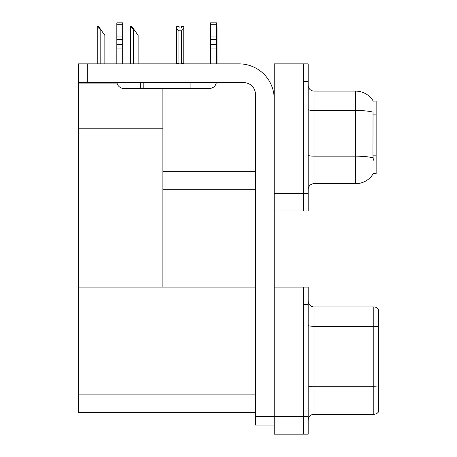 <?xml version="1.0" encoding="UTF-8"?>
<svg xmlns="http://www.w3.org/2000/svg" width="457" height="457" viewBox="0 0 457 457"><rect width="100%" height="100%" fill="white"/><g stroke="black" fill="none" stroke-linecap="round" stroke-linejoin="round"><path stroke-width="0.69" d="M255.526 67.962L274.2 67.962M255.452 171.666L162.881 171.666L162.881 128.783L78.513 128.783L78.513 63.86L87.298 63.86L87.298 82.614L243.735 82.614A11.716 11.716 0 0 1 255.452 94.331L255.452 416.281L274.2 416.281M303.494 287.087L303.494 434.15L308.184 434.15L308.184 287.087L274.2 287.087L274.2 63.86L303.494 63.86L303.494 210.923L274.2 210.923L274.2 193.345L303.494 193.345L303.494 210.923L308.184 210.923L308.184 193.345L303.494 193.345L303.494 81.437L308.184 81.437L308.184 193.345M162.881 189.244L255.452 189.244M373.272 101.14A20.508 20.508 0 0 0 355.637 91.109A20.508 20.508 0 0 1 373.272 101.14L376.145 101.066L376.145 173.717L373.329 173.546A20.508 20.508 0 0 1 355.637 183.68A20.508 20.508 0 0 0 373.226 173.717M162.881 88.469L162.881 287.087L78.513 287.087L78.513 128.783M78.513 83.083L117.021 83.083M274.2 210.923L274.2 434.15L303.494 434.15L303.494 304.665L308.184 304.665M255.452 412.471L78.513 412.471L78.513 287.087L255.452 287.087M308.184 189.535A5.861 5.861 0 0 1 314.039 183.68L355.637 183.68L355.637 91.109L314.039 91.109A5.861 5.861 0 0 1 308.184 85.248A5.861 5.861 0 0 0 314.039 91.109L314.039 183.68M373.329 160.241L372.952 155.152L373.038 112.148A20.508 3.559 180 0 0 355.637 110.474L314.039 110.474A5.861 1.017 0 0 1 308.184 109.457M303.494 63.86L308.184 63.86L308.184 81.437M378.487 390.855L378.487 409.603L378.487 390.855M308.184 420.149A5.861 5.861 0 0 1 314.039 414.288L373.803 414.288L373.803 306.95A5.861 5.861 0 0 1 378.487 309.298L378.487 411.946A5.861 5.861 0 0 1 373.803 414.288M378.487 309.298A5.861 5.861 0 0 0 373.803 306.95A5.861 5.861 0 0 1 378.487 309.298A5.861 5.861 0 0 0 373.803 306.95L314.039 306.95A5.861 5.861 0 0 1 308.184 301.094A5.861 5.861 0 0 0 314.039 306.95L314.039 414.288M308.184 385.765A5.861 1.017 0 0 0 314.039 386.782L373.803 386.782A5.861 1.017 180 0 1 378.487 387.188L378.487 387.599M216.429 26.597L217.046 26.597L217.046 28.551L216.429 29.585M216.429 63.569L217.046 63.86L217.046 28.551M210.574 26.597L210.02 26.597L210.02 63.86L210.02 28.551L210.02 63.569L210.574 63.569M210.574 29.499L210.02 28.551L210.02 63.569M181.429 27.991L179.081 27.991L181.429 27.991L181.429 26.597L183.771 26.597L183.771 28.551L181.6 30.785L178.91 30.785L178.91 63.569L176.739 63.569L176.739 63.86M178.91 30.785L176.739 28.551L176.739 26.597L179.081 26.597L179.081 27.991M178.91 63.569L178.618 63.86M176.739 28.551L176.739 63.569M183.771 28.551L183.771 63.569L181.6 63.569L181.6 30.785M181.892 63.86L181.6 63.569M183.771 63.569L183.771 63.86M130.788 26.597L131.976 26.597L134.027 29.528L133.444 29.528L130.513 26.597L130.513 63.86M138.128 63.86L138.128 35.389L134.027 29.528M97.507 26.597L98.695 26.597L100.746 29.528L100.163 29.528L97.232 26.597L97.232 63.86M104.847 63.86L104.847 35.389L100.746 29.528M274.2 425.067L255.452 425.067L255.452 416.281M274.2 99.015A35.155 35.155 0 0 0 239.045 63.86L87.298 63.86M87.298 82.614L78.513 82.614M216.332 82.614A7.032 7.032 0 0 1 209.397 88.469L123.858 88.469A7.032 7.032 0 0 1 116.923 82.614M210.574 63.86L210.574 48.071L216.429 48.071L216.429 63.86M216.429 24.718L210.574 24.718L210.574 22.85L216.429 22.85L216.429 48.071M210.574 48.071L210.574 44.632L216.429 44.632M216.429 39.416L210.574 39.416L210.574 44.632M210.574 39.416L210.574 24.718M216.429 36.948L210.574 36.948M190.066 88.469L190.066 82.614M143.195 88.469L143.195 82.614M116.826 63.86L116.826 48.071L122.687 48.071L122.687 63.86M140.265 82.614L140.265 88.469L123.858 88.469M116.826 48.071L116.826 44.632L122.687 44.632L122.687 48.071M122.687 24.718L116.826 24.718L116.826 22.85L122.687 22.85L122.687 39.416L116.826 39.416L116.826 44.632M116.826 39.416L116.826 24.718M122.687 39.416L122.687 44.632M122.687 36.948L116.826 36.948M376.145 114.141L372.952 114.141M376.145 155.152L372.952 155.152M274.2 416.573L308.184 416.573M78.513 394.894L255.452 394.894M373.101 157.865A20.508 3.559 180 0 0 355.637 156.174L314.039 156.174A5.861 1.017 -0 0 1 308.184 155.157M378.487 326.726A5.861 1.017 180 0 0 373.803 326.315L314.039 326.315A5.861 1.017 0 0 1 308.184 325.298M133.444 63.86L133.444 29.528M100.163 63.86L100.163 29.528M192.997 88.469L192.997 82.614"/></g></svg>
